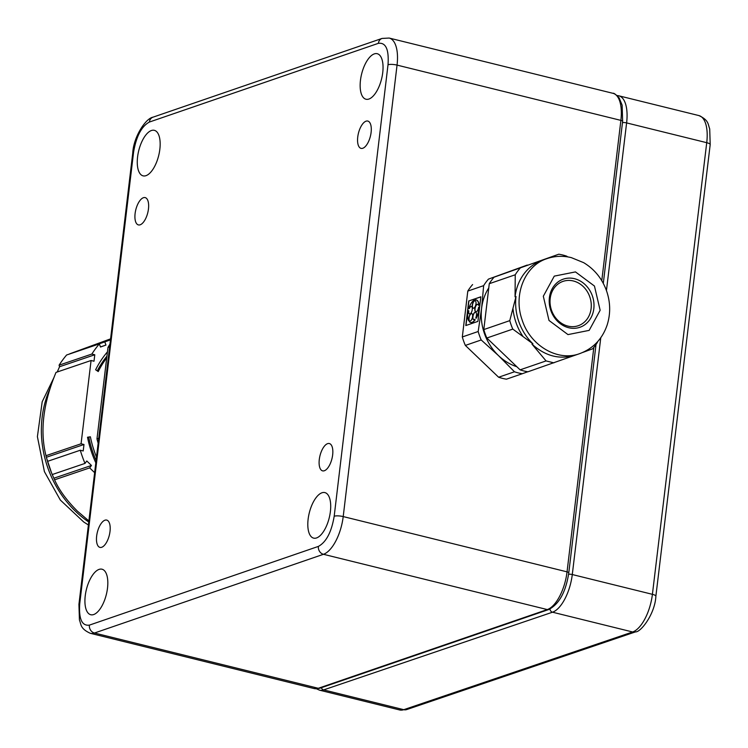 <?xml version="1.0" encoding="UTF-8"?>
<svg xmlns="http://www.w3.org/2000/svg" width="748" height="748" viewBox="0 0 748 748"><rect width="100%" height="100%" fill="white"/><g stroke="black" fill="none" stroke-linecap="round" stroke-linejoin="round"><path stroke-width="1.12" d="M98.736 438.281L96.978 438.88L107.983 347.409A117.23 101.448 -108.8 0 1 109.956 344.127M107.983 347.409L109.638 346.848M98.147 443.171A117.23 101.448 -108.8 0 1 96.978 438.88M110.47 339.854L104.814 341.901L105.945 345.062L100.494 347.035L99.362 343.884A112.209 97.1 71.2 0 0 91.854 354.047L94.781 354.767L94.005 361.219L91.078 360.499L81.065 443.779L83.982 444.508L83.206 450.96L80.288 450.231A112.209 97.1 71.2 0 0 84.992 463.414L86.787 460.983L91.462 465.462L89.667 467.893L54.585 479.805C59.045 489.931 66.656 500.393 77.437 511.174L88.881 520.935M80.288 450.231L47.526 461.357L47.994 462.909L46.628 458.206L51.565 472.942L52.229 474.541L84.992 463.414M54.585 479.805L52.229 474.541A112.209 97.1 71.2 0 1 52.117 474.279L52.117 474.279A112.209 97.1 71.2 0 1 47.526 461.357M46.628 458.206L45.983 455.691L81.065 443.779M91.078 360.499L56.007 372.411C43.169 403.322 39.831 431.082 45.983 455.691M57.25 371.98L59.56 366.726L59.092 365.174L91.854 354.047M99.362 343.884L66.609 355.001A112.209 97.1 71.2 0 0 59.092 365.174M69.695 353.954L104.814 341.901M110.592 338.853L69.742 353.813M89.667 467.893L94.631 472.652M95.809 462.806A100.484 86.955 -108.8 0 1 87.516 437.243L90.386 436.795A97.137 84.057 71.2 0 0 96.492 457.075M106.721 357.899A97.137 84.057 71.2 0 0 98.24 371.56L95.632 369.755A100.484 86.955 -108.8 0 1 107.441 351.878M90.386 436.795L87.572 437.524M88.797 437.337A97.137 84.057 71.2 0 0 96.09 460.422M106.927 356.17A97.137 84.057 71.2 0 0 97.268 370.886M53.865 478.224L91.462 465.462M83.982 444.508L46.385 457.271M94.781 354.767L59.56 366.726M105.945 345.062L100.456 346.922M527.396 265.101L488.463 279.116A55.604 48.087 -109 0 0 483.647 285.643L481.6 308.335A50.247 43.449 71 0 0 498.523 355.637A50.247 43.449 71 0 0 516.831 366.726M471.754 313.543A3.871 1.692 -76.1 0 0 469.613 315.815A3.871 1.692 -76.1 0 0 469.174 320.041L468.996 320.004A3.871 1.692 103.9 0 1 469.473 315.675A3.871 1.692 103.9 0 1 471.661 313.515A3.871 1.692 103.9 0 1 472.381 317.685A3.871 1.692 103.9 0 1 469.809 321.032A3.871 1.692 103.9 0 1 469.725 321.004L469.884 321.051M475.13 319.92L474.952 319.882A11.613 5.086 103.9 0 1 470.539 322.453L470.716 322.491A11.613 5.086 103.9 0 0 475.13 319.92L474.784 319.265A3.871 1.692 103.9 0 1 473.699 319.695A3.871 1.692 103.9 0 1 472.979 315.534A3.871 1.692 103.9 0 1 475.55 312.178A3.871 1.692 103.9 0 1 475.84 317.648L476.177 318.302A11.613 5.086 103.9 0 0 479.169 306.998L479 306.951A11.613 5.086 103.9 0 1 475.999 318.255M475.635 312.206A3.871 1.692 -76.1 0 0 473.157 315.572A3.871 1.692 -76.1 0 0 473.783 319.714M479 306.951L478.561 307.353A3.871 1.692 103.9 0 1 475.793 311.785A3.871 1.692 103.9 0 1 475.074 307.615A3.871 1.692 103.9 0 1 477.645 304.268A3.871 1.692 103.9 0 1 478.477 305.352L479.085 304.988L478.477 305.352M477.738 304.296A3.871 1.692 -76.1 0 0 475.251 307.662A3.871 1.692 -76.1 0 0 475.878 311.794M471.446 306.456A3.871 1.692 -76.1 0 0 469.361 308.587L469.192 308.541A3.871 1.692 103.9 0 1 471.352 306.428A3.871 1.692 103.9 0 1 472.072 310.598A3.871 1.692 103.9 0 1 469.501 313.945A3.871 1.692 103.9 0 1 468.594 310.785L468.772 310.831A3.871 1.692 -76.1 0 0 469.585 313.964M510.949 271.066A50.247 43.449 71 0 0 508.509 271.861A50.247 43.449 71 0 0 506.134 272.814M488.771 287.896A50.247 43.449 71 0 0 481.6 308.335L478.178 331.504A55.604 48.087 -109 0 0 481.207 339.966L498.523 355.637L514.474 371.784A55.604 48.087 -109 0 0 522.319 373.719L527.751 371.756M527.2 265.072L488.463 279.116M522.319 373.719L506.461 379.171A55.604 48.087 -109 0 1 498.617 377.235L514.474 371.784M481.207 339.966L465.35 345.417L498.617 377.235M483.647 285.643L467.79 291.094L462.32 336.955L478.178 331.504M480.861 296.797L477.925 321.388L465.798 325.558L468.725 300.967L480.861 296.797M465.35 345.417A55.604 48.087 -109 0 1 462.32 336.955M467.79 291.094A55.604 48.087 -109 0 1 472.605 284.567M480.842 296.909L468.725 300.967M468.903 301.014L465.985 325.492M469.174 320.041L468.659 320.78A11.613 5.086 103.9 0 1 468.22 310.654L468.772 310.831M469.192 308.541L468.818 308.41A11.613 5.086 103.9 0 1 474.101 300.247L474.176 301.145A3.871 1.692 -76.1 0 0 472.474 305.1A3.871 1.692 -76.1 0 0 473.288 308.241M476.196 299.929A11.613 5.086 103.9 0 1 476.289 299.948A11.613 5.086 103.9 0 1 479.085 304.988M468.996 320.004L468.659 320.78M470.539 322.453A11.613 5.086 103.9 0 1 469.398 321.79L469.725 321.004M474.784 319.265L474.952 319.882M474.101 300.247L473.998 301.107A3.871 1.692 103.9 0 0 472.287 305.156A3.871 1.692 103.9 0 0 473.204 308.232A3.871 1.692 103.9 0 0 475.756 304.932A3.871 1.692 103.9 0 0 475.102 300.724L475.204 299.864A11.613 5.086 103.9 0 1 476.111 299.901A11.613 5.086 103.9 0 1 478.907 304.941M591.107 308.597A23.45 20.28 -109 0 1 578.269 325.717A23.45 20.28 -109 0 1 550.191 298.499A23.45 20.28 -109 0 1 563.029 281.37A23.45 20.28 -109 0 1 591.107 308.597M593.819 308.709A25.46 22.019 -109 0 1 557.971 321.705A25.46 22.019 -109 0 1 563.029 279.247A25.46 22.019 -109 0 1 593.819 308.709M546.994 258.621C554.951 255.947 563.057 255.61 571.304 257.621L583.655 262.66C594.183 269.009 601.701 278.106 606.217 289.934C610.433 301.566 610.779 313.15 607.254 324.688C602.467 338.891 593.276 348.54 579.663 353.645C557.84 361.892 530.192 345.707 522.141 319.966C513.025 294.824 524.909 265.493 546.994 258.621L542.562 260.145A50.247 43.449 71 0 0 541.963 260.36A50.247 43.449 71 0 0 515.054 296.834L516.008 296.507A50.247 43.449 71 0 0 532.931 343.809L531.978 344.136C545.563 356.357 560.177 359.966 575.82 354.963L527.938 371.784A55.604 48.087 71 0 1 520.094 369.849L486.836 338.031L512.801 329.101L532.931 343.809M531.978 344.136L546.068 360.919L553.913 362.864M546.068 360.919L520.094 369.849M516.008 296.507L509.771 320.64L483.806 329.569A55.604 48.087 71 0 0 486.836 338.031M483.806 329.569L489.276 283.707L515.241 274.778L515.054 296.834M494.091 277.181L558.784 254.208L494.091 277.181A55.604 48.087 71 0 0 489.276 283.707M567.751 256.891L566.629 256.143A55.604 48.087 71 0 0 558.784 254.208M582.823 352.42L592.64 348.82A55.604 48.087 71 0 0 597.456 342.294L597.661 341.63M512.997 308.653A51.668 44.684 71 0 0 522.899 336.329M520.056 268.252A55.604 48.087 71 0 0 515.241 274.778M509.771 320.64A55.604 48.087 71 0 0 512.801 329.101M104.944 520.197A14.072 6.171 103.9 0 1 106.702 520.084A14.072 6.171 103.9 0 1 109.32 535.213A14.072 6.171 103.9 0 1 99.961 547.396A14.072 6.171 103.9 0 1 96.941 534.147A14.072 6.171 103.9 0 1 104.944 520.197M143.401 197.715A14.072 6.171 103.9 0 1 145.159 197.603A14.072 6.171 103.9 0 1 147.767 212.731A14.072 6.171 103.9 0 1 138.408 224.914A14.072 6.171 103.9 0 1 135.388 211.665A14.072 6.171 103.9 0 1 143.401 197.715M327.587 443.658A14.072 6.171 103.9 0 1 329.344 443.545A14.072 6.171 103.9 0 1 331.962 458.683A14.072 6.171 103.9 0 1 322.594 470.857A14.072 6.171 103.9 0 1 319.574 457.617A14.072 6.171 103.9 0 1 327.587 443.658M366.043 121.176A14.072 6.171 103.9 0 1 367.801 121.064A14.072 6.171 103.9 0 1 370.41 136.201A14.072 6.171 103.9 0 1 361.05 148.375A14.072 6.171 103.9 0 1 358.03 135.136A14.072 6.171 103.9 0 1 366.043 121.176M146.019 175.658A23.45 10.276 103.9 0 1 143.092 175.855A23.45 10.276 103.9 0 1 138.735 150.629A23.45 10.276 103.9 0 1 154.331 130.33A23.45 10.276 103.9 0 1 159.371 152.396A23.45 10.276 103.9 0 1 146.019 175.658M368.904 99.045A23.45 10.276 103.9 0 1 365.978 99.232A23.45 10.276 103.9 0 1 361.621 74.005A23.45 10.276 103.9 0 1 377.216 53.706A23.45 10.276 103.9 0 1 382.256 75.782A23.45 10.276 103.9 0 1 368.904 99.045M316.572 537.934A23.45 10.276 103.9 0 1 313.636 538.121A23.45 10.276 103.9 0 1 309.279 512.894A23.45 10.276 103.9 0 1 324.884 492.595A23.45 10.276 103.9 0 1 329.915 514.671A23.45 10.276 103.9 0 1 316.572 537.934M93.687 614.547A23.45 10.276 103.9 0 1 90.751 614.734A23.45 10.276 103.9 0 1 86.394 589.508A23.45 10.276 103.9 0 1 101.999 569.209A23.45 10.276 103.9 0 1 107.029 591.285A23.45 10.276 103.9 0 1 93.687 614.547M50.088 388.427A99.858 86.413 71.2 0 0 75.67 511.436A99.858 86.413 71.2 0 0 88.75 522.029M316.498 688.833L319.48 690.161L399.6 709.946L406.678 709.581A6.695 5.797 -108.8 0 1 403.752 709.684L323.632 689.899L552.51 612.201A33.492 14.68 -76.1 0 0 572.285 574.539L600.775 337.722M399.6 709.946A33.492 14.68 -76.1 0 0 403.752 709.684L632.63 631.985A33.492 14.68 -76.1 0 0 652.406 594.323L572.285 574.539A3.347 0.813 -173.1 0 0 568.602 574.212M606.441 290.561L626.609 122.906L706.729 142.69A33.492 14.68 -76.1 0 0 698.866 115.566C709.02 120.222 707.889 124.364 709.712 128.88L710.198 144.57A6.695 1.627 6.9 0 0 706.729 142.69L652.406 594.323A6.695 1.627 -173.1 0 1 655.874 596.203L710.198 144.57M549.967 609.031A3.347 2.899 -108.8 0 0 552.51 612.201L632.63 631.985A6.695 5.797 71.2 0 0 635.557 631.873C640.737 632.35 655.061 613.949 655.874 596.203M319.48 690.161A33.492 14.68 -76.1 0 0 323.632 689.899A3.347 2.899 -108.8 0 1 321.313 687.711M622.467 122.625A3.347 0.813 -173.1 0 1 626.609 122.906A33.492 14.68 -76.1 0 0 618.746 95.781L698.866 115.566M575.464 271.907L554.277 276.124L543.319 296.236L548.995 320.453L567.984 334.599L589.172 330.373L600.139 310.261L594.454 286.045L575.464 271.907M149.366 122.055L378.376 43.328C385.846 42.337 389.063 49.48 388.016 64.758L334.188 516.232C331.523 532.071 326.25 542.122 318.386 546.405L89.386 625.122C81.906 626.123 78.69 618.979 79.737 603.701L133.574 152.227C136.239 136.388 141.503 126.337 149.366 122.055A6.695 5.797 -109 0 1 153.041 117.165L382.041 38.438A6.695 5.797 71 0 0 378.376 43.328M613.014 93.332C613.669 92.846 615.697 94.332 619.092 97.773L622.14 105.178L622.626 121.326A3.347 0.823 -173.2 0 0 620.887 120.381A33.492 14.68 103.9 0 0 613.014 93.332L389.175 38.055A33.492 14.68 103.9 0 1 397.048 65.104L620.887 120.381L601.775 280.706M79.737 603.701A6.695 1.636 -173.2 0 0 78.933 604.347L132.761 152.882A6.695 1.636 6.8 0 1 133.574 152.227M388.016 64.758A6.695 1.636 6.8 0 1 397.048 65.104L343.21 516.578A6.695 1.636 -173.2 0 0 334.188 516.232M593.819 347.427L567.049 571.855L343.21 516.578A33.492 14.68 103.9 0 1 323.463 554.296L547.302 609.573L318.302 688.291A33.492 14.68 103.9 0 1 314.123 688.562L90.274 633.285C80.12 628.629 81.252 624.486 79.428 619.97L78.933 604.347M314.123 688.562L319.779 688.235A3.347 2.899 -109 0 1 318.302 688.291L94.463 633.023A33.492 14.68 103.9 0 1 90.274 633.285M318.386 546.405A6.695 5.797 71 0 0 323.463 554.296L94.463 633.023A6.695 5.797 -109 0 1 89.386 625.122M567.049 571.855A33.492 14.68 103.9 0 1 547.302 609.573A3.347 2.899 -109 0 0 548.78 609.517C559.224 604.038 565.899 591.799 568.789 572.8A3.347 0.823 -173.2 0 0 567.049 571.855M53.959 377.553L42.187 401.788L37.4 436.654L44.413 471.642L60.326 500.047L83.739 522.01L88.395 524.965M406.678 709.581L635.557 631.873M618.746 95.781L617.119 95.529M579.663 353.645L575.231 355.178M132.761 152.882C133.565 136.921 145.57 118.418 153.041 117.165M389.175 38.055L382.041 38.438M568.789 572.8L596.016 344.501M603.299 283.408L622.626 121.326M319.779 688.235L548.78 609.517"/></g></svg>
